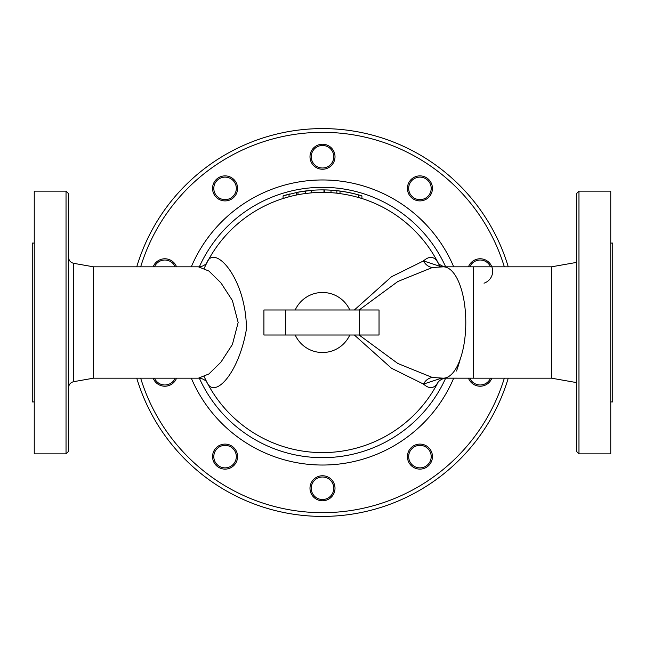 <?xml version="1.0" encoding="UTF-8"?>
<svg xmlns="http://www.w3.org/2000/svg" width="645" height="645" viewBox="0 0 645 645"><rect width="100%" height="100%" fill="white"/><g stroke="black" fill="none" stroke-linecap="round" stroke-linejoin="round"><path stroke-width="0.97" d="M340.012 191.049L336.883 190.67A132.612 132.612 0 0 0 331.006 190.162L324.749 189.904L331.006 190.162A132.612 132.612 0 0 0 324.749 189.904L324.749 192.404L323.967 192.395L323.967 189.896L324.749 189.904A132.612 132.612 0 0 1 331.006 190.162L331.006 192.67L324.749 192.404A130.113 130.113 0 0 0 311.487 192.855L311.616 192.847A130.113 130.113 0 0 0 311.18 192.879M283.405 195.782L297.998 192.17A132.612 132.612 0 0 1 311.616 190.331C307.584 190.702 307.584 190.702 311.616 190.331A132.612 132.612 0 0 1 323.967 189.896M311.487 190.348A132.612 132.612 0 0 0 304.883 191.057A132.612 132.612 0 0 1 311.487 190.348L311.487 192.855L305.553 193.508A130.113 130.113 0 0 0 296.587 194.992L297.998 194.717L297.998 192.17L311.18 190.372M283.091 195.878A132.612 132.612 0 0 1 289.694 194.008A132.612 132.612 0 0 0 283.091 195.878L283.091 198.499A130.113 130.113 0 0 0 206.682 263.208M305.553 190.984L305.553 193.508L304.883 193.589A130.113 130.113 0 0 0 289.694 196.588L283.091 198.499M358.781 197.547A130.113 130.113 0 0 1 438.318 263.2A130.113 130.113 0 0 0 361.909 198.499L361.909 195.878A132.612 132.612 0 0 0 336.883 190.67L340.012 191.097A132.564 132.564 0 0 1 358.781 194.992L361.909 195.878L358.781 194.943M361.909 198.499L358.781 197.596A130.064 130.064 0 0 0 340.012 193.621L336.883 193.186A130.113 130.113 0 0 0 331.006 192.67M352.525 193.331L346.268 192.033M204.231 376.745A130.113 130.113 0 0 0 206.553 381.534C213.987 400.303 238.795 373.85 246.422 329.176C246.342 277.592 213.487 242.464 206.553 263.466L206.731 263.136C204.497 265.732 200.305 267.167 198.418 266.828L208.932 271.053L220.904 282.816L232.394 300.506L238.158 322.5L232.402 344.494L220.896 362.192L208.924 373.947L198.426 378.172L93.549 378.172L93.549 266.828L73.699 263.329C70.49 262.523 68.765 260.467 68.531 257.17M206.682 381.792A130.113 130.113 0 0 0 438.31 381.8A130.113 130.113 0 0 1 206.682 381.792M354.355 335.013L391.483 368.239L423.491 384.081C429.699 389.548 434.682 388.693 438.447 381.534L438.261 381.88C440.866 379.308 443.639 378.075 446.574 378.172L446.509 378.172M439.834 266.272A130.113 130.113 0 0 0 438.447 263.466C434.69 256.307 429.699 255.46 423.491 260.919L391.507 276.745L354.355 309.987M339.689 193.532A130.113 130.113 0 0 0 336.883 193.186L336.883 190.67M429.046 195.008A11.263 11.263 0 0 1 409.648 192.968A11.263 11.263 0 0 1 421.112 177.19A11.263 11.263 0 0 1 429.046 195.008M430.054 195.741A12.513 12.513 0 0 0 421.241 175.948A12.513 12.513 0 0 0 408.503 193.476A12.513 12.513 0 0 0 430.054 195.741M469.81 266.828A11.263 11.263 0 0 1 490.498 266.828M484.024 283.171A12.513 12.513 0 0 0 489.216 262.652A12.513 12.513 0 0 0 468.464 266.828M490.498 378.172A11.263 11.263 0 0 1 469.81 378.172M468.464 378.172A12.513 12.513 0 0 0 491.845 378.172M410.825 463.231A11.263 11.263 0 0 1 418.758 445.413A11.263 11.263 0 0 1 430.223 461.191A11.263 11.263 0 0 1 410.825 463.231M409.817 463.965A12.513 12.513 0 0 0 431.368 461.699A12.513 12.513 0 0 0 418.629 444.163A12.513 12.513 0 0 0 409.817 463.965M311.237 488.265A11.263 11.263 0 0 1 328.128 478.517A11.263 11.263 0 0 1 328.128 498.021A11.263 11.263 0 0 1 311.237 488.265M309.987 488.265A12.513 12.513 0 0 0 328.757 499.101A12.513 12.513 0 0 0 328.757 477.437A12.513 12.513 0 0 0 309.987 488.265M215.954 449.992A11.263 11.263 0 0 1 235.352 452.032A11.263 11.263 0 0 1 223.888 467.81A11.263 11.263 0 0 1 215.954 449.992M214.946 449.259A12.513 12.513 0 0 0 223.759 469.052A12.513 12.513 0 0 0 236.497 451.524A12.513 12.513 0 0 0 214.946 449.259M175.19 378.172A11.263 11.263 0 0 1 154.502 378.172M153.155 378.172A12.513 12.513 0 0 0 176.537 378.172M154.502 266.828A11.263 11.263 0 0 1 175.19 266.828M176.537 266.828A12.513 12.513 0 0 0 153.155 266.828M234.175 181.769A11.263 11.263 0 0 1 226.242 199.587A11.263 11.263 0 0 1 214.777 183.809A11.263 11.263 0 0 1 234.175 181.769M235.183 181.035A12.513 12.513 0 0 0 213.632 183.301A12.513 12.513 0 0 0 226.371 200.837A12.513 12.513 0 0 0 235.183 181.035M333.763 156.735A11.263 11.263 0 0 1 316.872 166.483A11.263 11.263 0 0 1 316.872 146.979A11.263 11.263 0 0 1 333.763 156.735M335.013 156.735A12.513 12.513 0 0 0 316.244 145.899A12.513 12.513 0 0 0 316.244 167.563A12.513 12.513 0 0 0 335.013 156.735M263.918 335.013L379.034 335.013L379.034 309.987L263.918 309.987L263.918 335.013M468.802 266.828L461.965 266.828L473.632 266.828L472.463 266.828L473.632 266.828L473.632 378.172L444.808 378.139M444.389 266.828L439.825 266.272L423.491 260.919A12.513 10.9 -103 0 0 432.319 267.53L443.284 266.828A55.672 22.511 90 0 1 465.795 322.5A55.672 22.511 90 0 1 443.284 378.172L551.451 378.172L551.451 266.828L443.284 266.828A55.672 22.511 90 0 0 442.962 266.837M359.12 309.987L397.852 281.494L432.319 267.53M443.833 378.172A12.513 8.925 -91.1 0 0 443.3 378.252L439.825 378.728L423.491 384.081A12.513 10.9 103 0 1 432.319 377.47L397.828 363.49L359.12 335.013M442.962 378.163L432.319 377.47M443.3 378.252L444.486 378.172M463.207 378.172L471.761 378.172M291.226 196.201A130.113 130.113 0 0 0 204.231 268.256M576.469 193.637L576.469 451.363L578.968 453.862L578.968 191.138L576.469 193.637M578.968 453.862L610.75 453.862L610.75 191.138L578.968 191.138M610.75 243.06L612.75 243.06L612.75 401.94L610.75 401.94M66.032 453.862L68.531 451.363L68.531 193.637L66.032 191.138L66.032 453.862L34.249 453.862L34.249 191.138L66.032 191.138M34.249 401.94L32.25 401.94L32.25 243.06L34.249 243.06M508.252 266.828A193.919 193.919 0 0 0 136.748 266.828M136.748 378.172A193.919 193.919 0 0 0 508.252 378.172M311.616 190.331L311.616 192.847M296.587 192.444L296.587 194.992M289.033 194.185L289.033 196.773M340.012 191.097L340.012 193.621M358.781 194.992L358.781 197.596M349.792 335.013A30.025 30.025 0 0 1 295.208 335.013M295.208 309.987A30.025 30.025 0 0 1 349.792 309.987M359.41 335.013L359.41 309.987M285.679 335.013L285.679 309.987M439.825 266.272A12.513 10.159 -89.3 0 0 442.494 266.828M439.825 378.728A12.513 10.159 89.3 0 1 442.494 378.172M93.549 378.172L73.699 381.671L73.699 263.329M504.334 378.172A190.162 190.162 0 0 1 140.666 378.172M140.666 266.828A190.162 190.162 0 0 1 504.334 266.828M453.701 266.828A142.521 142.521 0 0 0 191.299 266.828M191.299 378.172A142.521 142.521 0 0 0 453.701 378.172M456.515 370.996A142.521 142.521 0 0 0 460.232 359.152M445.647 378.212A135.16 135.16 0 0 1 199.353 378.212M199.353 266.788A135.16 135.16 0 0 1 445.647 266.788M462.804 266.828L472.463 266.828M441.809 378.172L443.284 378.172M446.582 266.828C444.792 267.167 440.616 265.805 438.261 263.136M551.451 378.172L576.469 382.582M551.451 266.828L576.469 262.418M206.553 381.534L206.739 381.864C204.489 379.26 200.289 377.833 198.418 378.172M198.426 266.828L93.549 266.828M73.699 381.671C70.49 382.477 68.765 384.533 68.531 387.83"/></g></svg>
